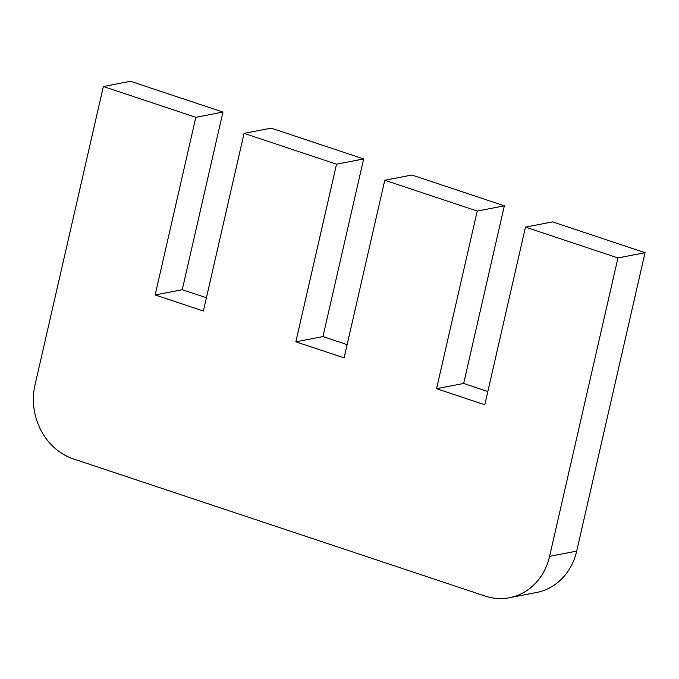 <?xml version="1.0" encoding="UTF-8"?>
<svg xmlns="http://www.w3.org/2000/svg" width="679" height="679" viewBox="0 0 679 679"><rect width="100%" height="100%" fill="white"/><g stroke="black" fill="none" stroke-linecap="round" stroke-linejoin="round"><path stroke-width="1.02" d="M509.445 597.732L536.554 592.487A59.599 52.818 -100.9 0 0 576.7 551.11L549.591 556.356A59.599 52.818 79.1 0 1 509.445 597.732A59.599 52.818 79.1 0 1 485.112 596.052L73.451 458.919A59.599 52.818 79.1 0 1 35.011 384.934L103.361 86.513L130.478 81.268L222.941 112.069L182.252 289.704L206.424 297.758M549.591 556.356L617.941 257.927L525.478 227.126L552.587 221.889L645.05 252.69L576.7 551.11M103.361 86.513L195.824 117.314L155.143 294.949L203.386 311.016L244.067 133.381L336.529 164.182L295.849 341.817L344.092 357.884L384.772 180.258L477.235 211.059L436.555 388.694L484.789 404.76L525.478 227.126M617.941 257.927L645.05 252.69M195.824 117.314L222.941 112.069M436.555 388.694L463.664 383.448L487.828 391.503M477.235 211.059L504.344 205.813L463.664 383.448M384.772 180.258L411.881 175.012L504.344 205.813M295.849 341.817L322.958 336.58L347.122 344.626M336.529 164.182L363.638 158.945L322.958 336.58M244.067 133.381L271.176 128.144L363.638 158.945M155.143 294.949L182.252 289.704"/></g></svg>
